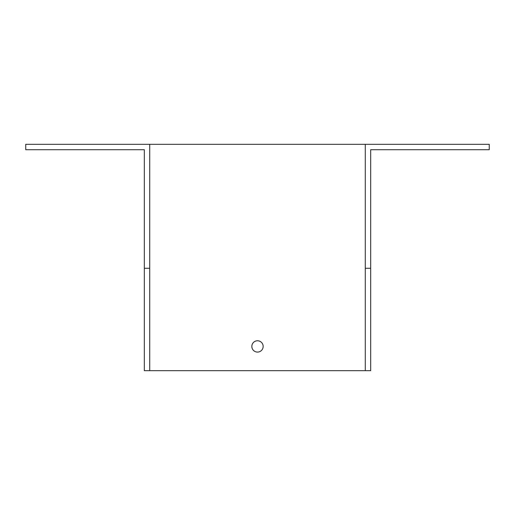 <?xml version="1.0" encoding="UTF-8"?>
<svg xmlns="http://www.w3.org/2000/svg" width="515" height="515" viewBox="0 0 515 515"><rect width="100%" height="100%" fill="white"/><g stroke="black" fill="none" stroke-linecap="round" stroke-linejoin="round"><path stroke-width="0.77" d="M144.322 268.276L144.322 149.711L25.75 149.711L25.75 144.322L489.25 144.322L489.25 149.711L370.678 149.711L370.678 268.276L365.29 268.276L365.29 370.678L149.711 370.678L149.711 268.276L144.322 268.276L144.322 370.678L149.711 370.678M365.29 144.322L365.29 268.276M149.711 144.322L149.711 268.276M365.29 370.678L370.678 370.678L370.678 268.276M251.841 346.428A5.659 5.659 0 0 0 260.332 351.327A5.659 5.659 0 0 0 260.332 341.529A5.659 5.659 0 0 0 251.841 346.428"/></g></svg>

